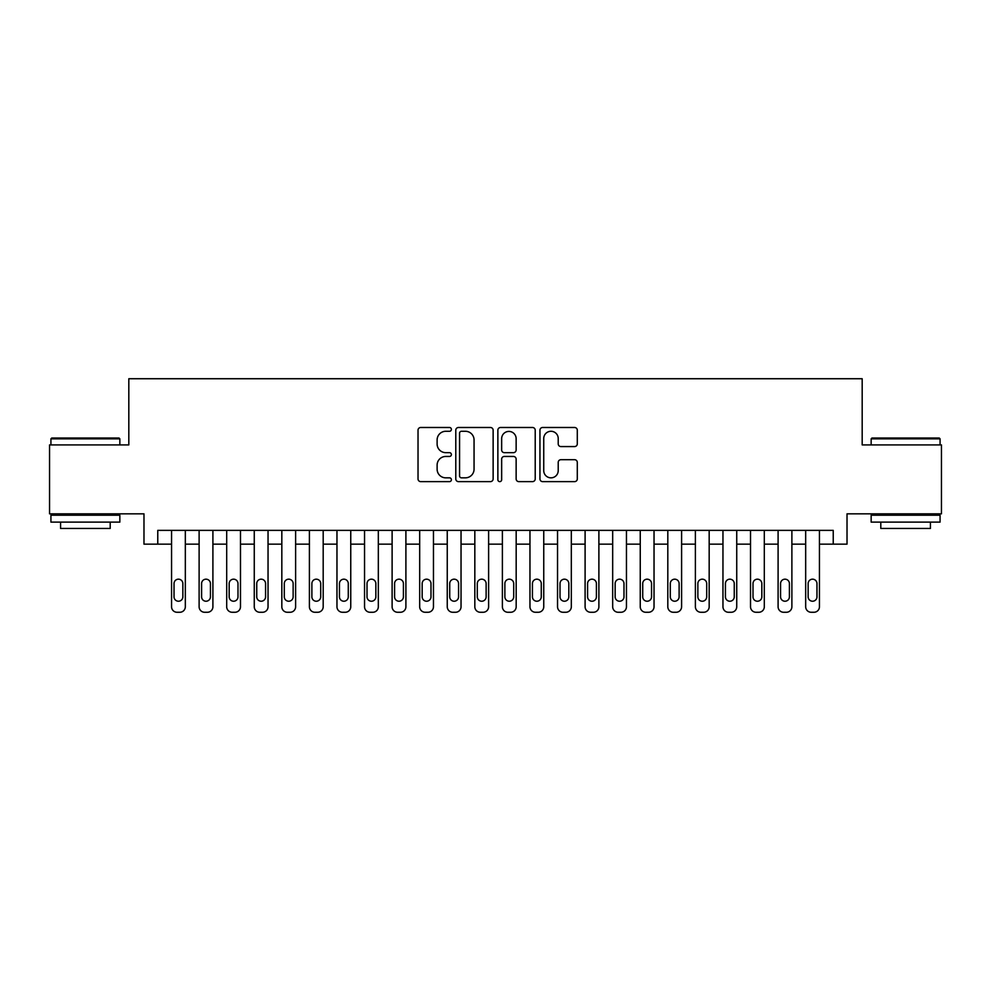 <?xml version="1.0" encoding="UTF-8"?>
<svg xmlns="http://www.w3.org/2000/svg" width="991" height="991" viewBox="0 0 991 991"><rect width="100%" height="100%" fill="white"/><g stroke="black" fill="none" stroke-linecap="round" stroke-linejoin="round"><path stroke-width="1.49" d="M451.388 429.388A1.895 1.895 0 0 0 449.493 427.493L420.741 427.493A2.7 2.7 0 0 0 418.029 430.205L418.029 478.913A2.7 2.7 0 0 0 420.741 481.626L449.493 481.626A1.895 1.895 0 0 0 451.388 479.731A1.895 1.895 0 0 0 449.493 477.835L445.777 477.835A8.659 8.659 0 0 1 437.118 469.177L437.118 465.113A8.659 8.659 0 0 1 445.777 456.455L449.493 456.455A1.895 1.895 0 0 0 451.388 454.559A1.895 1.895 0 0 0 449.493 452.664L445.777 452.664A8.659 8.659 0 0 1 437.118 444.005L437.118 439.942A8.659 8.659 0 0 1 445.777 431.283L449.493 431.283A1.895 1.895 0 0 0 451.388 429.388M574.594 446.569A2.7 2.7 0 0 0 577.295 443.869L577.295 430.205A2.7 2.7 0 0 0 574.594 427.493L542.659 427.493A2.7 2.7 0 0 0 539.946 430.205L539.946 478.913A2.7 2.7 0 0 0 542.659 481.626L574.594 481.626A2.7 2.7 0 0 0 577.295 478.913L577.295 462.401A2.7 2.7 0 0 0 574.594 459.7L560.918 459.7A2.7 2.7 0 0 0 558.218 462.401L558.218 470.589A7.234 7.234 0 0 1 550.971 477.835A7.234 7.234 0 0 1 543.737 470.589L543.737 438.53A7.234 7.234 0 0 1 550.971 431.283A7.234 7.234 0 0 1 558.218 438.53L558.218 443.869A2.7 2.7 0 0 0 560.918 446.569L574.594 446.569M833.233 544.158L847.02 544.158L847.02 513.834L941.45 513.834L941.45 444.909L862.182 444.909L862.182 378.735L128.818 378.735L128.818 444.909L49.55 444.909L49.55 513.834L143.98 513.834L143.98 544.158L171.554 544.158L171.554 606.752A5.512 5.512 0 0 0 177.067 612.265L179.817 612.265A5.512 5.512 0 0 0 185.329 606.752L185.329 544.158L199.117 544.158L199.117 606.752A5.512 5.512 0 0 0 204.629 612.265L207.392 612.265A5.512 5.512 0 0 0 212.904 606.752L212.904 544.158L226.691 544.158L226.691 606.752A5.512 5.512 0 0 0 232.204 612.265L234.966 612.265A5.512 5.512 0 0 0 240.479 606.752L240.479 544.158L254.266 544.158L254.266 606.752A5.512 5.512 0 0 0 259.778 612.265L262.528 612.265A5.512 5.512 0 0 0 268.041 606.752L268.041 544.158L281.828 544.158L281.828 606.752A5.512 5.512 0 0 0 287.34 612.265L290.103 612.265A5.512 5.512 0 0 0 295.615 606.752L295.615 544.158L309.403 544.158L309.403 606.752A5.512 5.512 0 0 0 314.915 612.265L317.677 612.265A5.512 5.512 0 0 0 323.19 606.752L323.19 544.158L336.965 544.158L336.965 606.752A5.512 5.512 0 0 0 342.49 612.265L345.24 612.265A5.512 5.512 0 0 0 350.752 606.752L350.752 544.158L364.539 544.158L364.539 606.752A5.512 5.512 0 0 0 370.052 612.265L372.814 612.265A5.512 5.512 0 0 0 378.327 606.752L378.327 544.158L392.114 544.158L392.114 606.752A5.512 5.512 0 0 0 397.626 612.265L400.376 612.265A5.512 5.512 0 0 0 405.901 606.752L405.901 544.158L419.676 544.158L419.676 606.752A5.512 5.512 0 0 0 425.201 612.265L427.951 612.265A5.512 5.512 0 0 0 433.463 606.752L433.463 544.158L447.251 544.158L447.251 606.752A5.512 5.512 0 0 0 452.763 612.265L455.526 612.265A5.512 5.512 0 0 0 461.038 606.752L461.038 544.158L474.825 544.158L474.825 606.752A5.512 5.512 0 0 0 480.338 612.265L483.088 612.265A5.512 5.512 0 0 0 488.613 606.752L488.613 544.158L502.387 544.158L502.387 606.752A5.512 5.512 0 0 0 507.912 612.265L510.662 612.265A5.512 5.512 0 0 0 516.175 606.752L516.175 544.158L529.962 544.158L529.962 606.752A5.512 5.512 0 0 0 535.474 612.265L538.237 612.265A5.512 5.512 0 0 0 543.749 606.752L543.749 544.158L557.537 544.158L557.537 606.752A5.512 5.512 0 0 0 563.049 612.265L565.799 612.265A5.512 5.512 0 0 0 571.324 606.752L571.324 544.158L585.099 544.158L585.099 606.752A5.512 5.512 0 0 0 590.624 612.265L593.374 612.265A5.512 5.512 0 0 0 598.886 606.752L598.886 544.158L612.673 544.158L612.673 606.752A5.512 5.512 0 0 0 618.186 612.265L620.948 612.265A5.512 5.512 0 0 0 626.461 606.752L626.461 544.158L640.248 544.158L640.248 606.752A5.512 5.512 0 0 0 645.76 612.265L648.51 612.265A5.512 5.512 0 0 0 654.035 606.752L654.035 544.158L667.81 544.158L667.81 606.752A5.512 5.512 0 0 0 673.323 612.265L676.085 612.265A5.512 5.512 0 0 0 681.597 606.752L681.597 544.158L695.385 544.158L695.385 606.752A5.512 5.512 0 0 0 700.897 612.265L703.66 612.265A5.512 5.512 0 0 0 709.172 606.752L709.172 544.158L722.959 544.158L722.959 606.752A5.512 5.512 0 0 0 728.472 612.265L731.222 612.265A5.512 5.512 0 0 0 736.734 606.752L736.734 544.158L750.521 544.158L750.521 606.752A5.512 5.512 0 0 0 756.034 612.265L758.796 612.265A5.512 5.512 0 0 0 764.309 606.752L764.309 544.158L778.096 544.158L778.096 606.752A5.512 5.512 0 0 0 783.608 612.265L786.371 612.265A5.512 5.512 0 0 0 791.883 606.752L791.883 544.158L805.671 544.158L805.671 606.752A5.512 5.512 0 0 0 811.183 612.265L813.933 612.265A5.512 5.512 0 0 0 819.446 606.752L819.446 544.158L833.233 544.158L833.233 530.371L157.767 530.371L157.767 544.158M493.134 430.205A2.7 2.7 0 0 0 490.421 427.493L458.499 427.493A2.7 2.7 0 0 0 455.786 430.205L455.786 478.913A2.7 2.7 0 0 0 458.499 481.626L490.421 481.626A2.7 2.7 0 0 0 493.134 478.913L493.134 430.205M500.579 427.493L532.501 427.493A2.7 2.7 0 0 1 535.214 430.205L535.214 478.913A2.7 2.7 0 0 1 532.501 481.626L518.838 481.626A2.7 2.7 0 0 1 516.138 478.913L516.138 459.155A2.7 2.7 0 0 0 513.425 456.455L504.357 456.455A2.7 2.7 0 0 0 501.657 459.155L501.657 479.731A1.895 1.895 0 0 1 499.761 481.626A1.895 1.895 0 0 1 497.866 479.731L497.866 430.205A2.7 2.7 0 0 1 500.579 427.493M461.472 431.283A1.895 1.895 0 0 0 459.576 433.178L459.576 475.94A1.895 1.895 0 0 0 461.472 477.835L465.398 477.835A8.659 8.659 0 0 0 474.057 469.177L474.057 439.942A8.659 8.659 0 0 0 465.398 431.283L461.472 431.283M516.138 438.654A7.234 7.234 0 0 0 508.891 431.419A7.234 7.234 0 0 0 501.657 438.654L501.657 449.964A2.7 2.7 0 0 0 504.357 452.664L513.425 452.664A2.7 2.7 0 0 0 516.138 449.964L516.138 438.654M185.329 530.371L185.329 606.752M171.554 530.371L171.554 606.752M182.852 596.817A4.41 4.41 0 0 1 178.442 601.227A4.41 4.41 0 0 1 174.032 596.817L174.032 583.588A4.41 4.41 0 0 1 178.442 579.178A4.41 4.41 0 0 1 182.852 583.588L182.852 596.817M177.067 612.265L179.817 612.265M51.755 438.022L119.031 438.022L119.849 438.84L50.925 438.84L51.755 438.022M85.387 522.108L50.925 522.108L50.925 515.209L119.849 515.209L119.849 522.108L85.387 522.108M110.199 522.108L110.199 528.451L60.575 528.451L60.575 522.108M871.969 438.022L939.245 438.022L940.075 438.84L871.151 438.84L871.969 438.022M905.613 522.108L871.151 522.108L871.151 515.209L940.075 515.209L940.075 522.108L905.613 522.108M930.425 522.108L930.425 528.451L880.801 528.451L880.801 522.108M212.904 530.371L212.904 606.752M199.117 530.371L199.117 606.752M210.426 596.817A4.41 4.41 0 0 1 206.017 601.227A4.41 4.41 0 0 1 201.594 596.817L201.594 583.588A4.41 4.41 0 0 1 206.017 579.178A4.41 4.41 0 0 1 210.426 583.588L210.426 596.817M204.629 612.265L207.392 612.265M240.479 530.371L240.479 606.752M226.691 530.371L226.691 606.752M237.989 596.817A4.41 4.41 0 0 1 233.579 601.227A4.41 4.41 0 0 1 229.169 596.817L229.169 583.588A4.41 4.41 0 0 1 233.579 579.178A4.41 4.41 0 0 1 237.989 583.588L237.989 596.817M232.204 612.265L234.966 612.265M268.041 530.371L268.041 606.752M254.266 530.371L254.266 606.752M265.563 596.817A4.41 4.41 0 0 1 261.153 601.227A4.41 4.41 0 0 1 256.743 596.817L256.743 583.588A4.41 4.41 0 0 1 261.153 579.178A4.41 4.41 0 0 1 265.563 583.588L265.563 596.817M259.778 612.265L262.528 612.265M295.615 530.371L295.615 606.752M281.828 530.371L281.828 606.752M293.138 596.817A4.41 4.41 0 0 1 288.728 601.227A4.41 4.41 0 0 1 284.306 596.817L284.306 583.588A4.41 4.41 0 0 1 288.728 579.178A4.41 4.41 0 0 1 293.138 583.588L293.138 596.817M287.34 612.265L290.103 612.265M323.19 530.371L323.19 606.752M309.403 530.371L309.403 606.752M320.7 596.817A4.41 4.41 0 0 1 316.29 601.227A4.41 4.41 0 0 1 311.88 596.817L311.88 583.588A4.41 4.41 0 0 1 316.29 579.178A4.41 4.41 0 0 1 320.7 583.588L320.7 596.817M314.915 612.265L317.677 612.265M350.752 530.371L350.752 606.752M336.965 530.371L336.965 606.752M348.275 596.817A4.41 4.41 0 0 1 343.865 601.227A4.41 4.41 0 0 1 339.455 596.817L339.455 583.588A4.41 4.41 0 0 1 343.865 579.178A4.41 4.41 0 0 1 348.275 583.588L348.275 596.817M342.49 612.265L345.24 612.265M378.327 530.371L378.327 606.752M364.539 530.371L364.539 606.752M375.849 596.817A4.41 4.41 0 0 1 371.439 601.227A4.41 4.41 0 0 1 367.017 596.817L367.017 583.588A4.41 4.41 0 0 1 371.439 579.178A4.41 4.41 0 0 1 375.849 583.588L375.849 596.817M370.052 612.265L372.814 612.265M405.901 530.371L405.901 606.752M392.114 530.371L392.114 606.752M403.411 596.817A4.41 4.41 0 0 1 399.001 601.227A4.41 4.41 0 0 1 394.591 596.817L394.591 583.588A4.41 4.41 0 0 1 399.001 579.178A4.41 4.41 0 0 1 403.411 583.588L403.411 596.817M397.626 612.265L400.376 612.265M433.463 530.371L433.463 606.752M419.676 530.371L419.676 606.752M430.986 596.817A4.41 4.41 0 0 1 426.576 601.227A4.41 4.41 0 0 1 422.166 596.817L422.166 583.588A4.41 4.41 0 0 1 426.576 579.178A4.41 4.41 0 0 1 430.986 583.588L430.986 596.817M425.201 612.265L427.951 612.265M461.038 530.371L461.038 606.752M447.251 530.371L447.251 606.752M458.56 596.817A4.41 4.41 0 0 1 454.151 601.227A4.41 4.41 0 0 1 449.728 596.817L449.728 583.588A4.41 4.41 0 0 1 454.151 579.178A4.41 4.41 0 0 1 458.56 583.588L458.56 596.817M452.763 612.265L455.526 612.265M488.613 530.371L488.613 606.752M474.825 530.371L474.825 606.752M486.123 596.817A4.41 4.41 0 0 1 481.713 601.227A4.41 4.41 0 0 1 477.303 596.817L477.303 583.588A4.41 4.41 0 0 1 481.713 579.178A4.41 4.41 0 0 1 486.123 583.588L486.123 596.817M480.338 612.265L483.088 612.265M516.175 530.371L516.175 606.752M502.387 530.371L502.387 606.752M513.697 596.817A4.41 4.41 0 0 1 509.287 601.227A4.41 4.41 0 0 1 504.877 596.817L504.877 583.588A4.41 4.41 0 0 1 509.287 579.178A4.41 4.41 0 0 1 513.697 583.588L513.697 596.817M507.912 612.265L510.662 612.265M543.749 530.371L543.749 606.752M529.962 530.371L529.962 606.752M541.272 596.817A4.41 4.41 0 0 1 536.849 601.227A4.41 4.41 0 0 1 532.44 596.817L532.44 583.588A4.41 4.41 0 0 1 536.849 579.178A4.41 4.41 0 0 1 541.272 583.588L541.272 596.817M535.474 612.265L538.237 612.265M571.324 530.371L571.324 606.752M557.537 530.371L557.537 606.752M568.834 596.817A4.41 4.41 0 0 1 564.424 601.227A4.41 4.41 0 0 1 560.014 596.817L560.014 583.588A4.41 4.41 0 0 1 564.424 579.178A4.41 4.41 0 0 1 568.834 583.588L568.834 596.817M563.049 612.265L565.799 612.265M598.886 530.371L598.886 606.752M585.099 530.371L585.099 606.752M596.409 596.817A4.41 4.41 0 0 1 591.999 601.227A4.41 4.41 0 0 1 587.589 596.817L587.589 583.588A4.41 4.41 0 0 1 591.999 579.178A4.41 4.41 0 0 1 596.409 583.588L596.409 596.817M590.624 612.265L593.374 612.265M626.461 530.371L626.461 606.752M612.673 530.371L612.673 606.752M623.983 596.817A4.41 4.41 0 0 1 619.561 601.227A4.41 4.41 0 0 1 615.151 596.817L615.151 583.588A4.41 4.41 0 0 1 619.561 579.178A4.41 4.41 0 0 1 623.983 583.588L623.983 596.817M618.186 612.265L620.948 612.265M654.035 530.371L654.035 606.752M640.248 530.371L640.248 606.752M651.545 596.817A4.41 4.41 0 0 1 647.135 601.227A4.41 4.41 0 0 1 642.725 596.817L642.725 583.588A4.41 4.41 0 0 1 647.135 579.178A4.41 4.41 0 0 1 651.545 583.588L651.545 596.817M645.76 612.265L648.51 612.265M681.597 530.371L681.597 606.752M667.81 530.371L667.81 606.752M679.12 596.817A4.41 4.41 0 0 1 674.71 601.227A4.41 4.41 0 0 1 670.3 596.817L670.3 583.588A4.41 4.41 0 0 1 674.71 579.178A4.41 4.41 0 0 1 679.12 583.588L679.12 596.817M673.323 612.265L676.085 612.265M709.172 530.371L709.172 606.752M695.385 530.371L695.385 606.752M706.694 596.817A4.41 4.41 0 0 1 702.272 601.227A4.41 4.41 0 0 1 697.862 596.817L697.862 583.588A4.41 4.41 0 0 1 702.272 579.178A4.41 4.41 0 0 1 706.694 583.588L706.694 596.817M700.897 612.265L703.66 612.265M736.734 530.371L736.734 606.752M722.959 530.371L722.959 606.752M734.257 596.817A4.41 4.41 0 0 1 729.847 601.227A4.41 4.41 0 0 1 725.437 596.817L725.437 583.588A4.41 4.41 0 0 1 729.847 579.178A4.41 4.41 0 0 1 734.257 583.588L734.257 596.817M728.472 612.265L731.222 612.265M764.309 530.371L764.309 606.752M750.521 530.371L750.521 606.752M761.831 596.817A4.41 4.41 0 0 1 757.421 601.227A4.41 4.41 0 0 1 753.011 596.817L753.011 583.588A4.41 4.41 0 0 1 757.421 579.178A4.41 4.41 0 0 1 761.831 583.588L761.831 596.817M756.034 612.265L758.796 612.265M791.883 530.371L791.883 606.752M778.096 530.371L778.096 606.752M789.406 596.817A4.41 4.41 0 0 1 784.983 601.227A4.41 4.41 0 0 1 780.574 596.817L780.574 583.588A4.41 4.41 0 0 1 784.983 579.178A4.41 4.41 0 0 1 789.406 583.588L789.406 596.817M783.608 612.265L786.371 612.265M819.446 530.371L819.446 606.752M805.671 530.371L805.671 606.752M816.968 596.817A4.41 4.41 0 0 1 812.558 601.227A4.41 4.41 0 0 1 808.148 596.817L808.148 583.588A4.41 4.41 0 0 1 812.558 579.178A4.41 4.41 0 0 1 816.968 583.588L816.968 596.817M811.183 612.265L813.933 612.265M50.925 444.909L50.925 438.84M66.645 515.209L66.645 513.834M104.142 515.209L104.142 513.834M119.849 444.909L119.849 438.84M871.151 444.909L871.151 438.84M886.858 515.209L886.858 513.834M924.355 515.209L924.355 513.834M940.075 444.909L940.075 438.84"/></g></svg>
